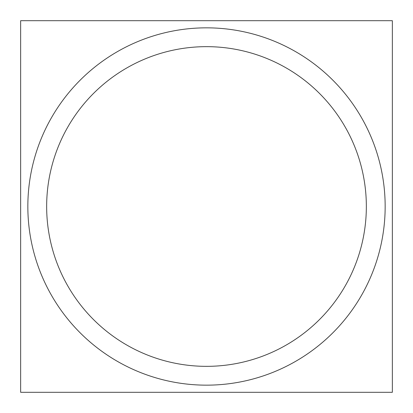 <?xml version="1.0" encoding="UTF-8"?>
<svg xmlns="http://www.w3.org/2000/svg" width="413" height="413" viewBox="0 0 413 413"><rect width="100%" height="100%" fill="white"/><g stroke="black" fill="none" stroke-linecap="round" stroke-linejoin="round"><path stroke-width="0.62" d="M196.464 366.032A159.846 159.846 0 0 0 366.346 206.5A159.846 159.846 0 0 0 196.464 46.968M217.718 28.192A178.659 178.659 0 0 0 27.841 206.5A178.659 178.659 0 0 0 217.718 384.808M195.282 384.808A178.659 178.659 0 0 0 385.159 206.5A178.659 178.659 0 0 0 195.282 28.192M392.35 20.696L20.65 20.696L20.65 392.304L392.35 392.304L392.35 20.696M216.711 46.984A159.846 159.846 0 0 0 46.715 210.898A159.846 159.846 0 0 0 225.472 365.216"/></g></svg>
